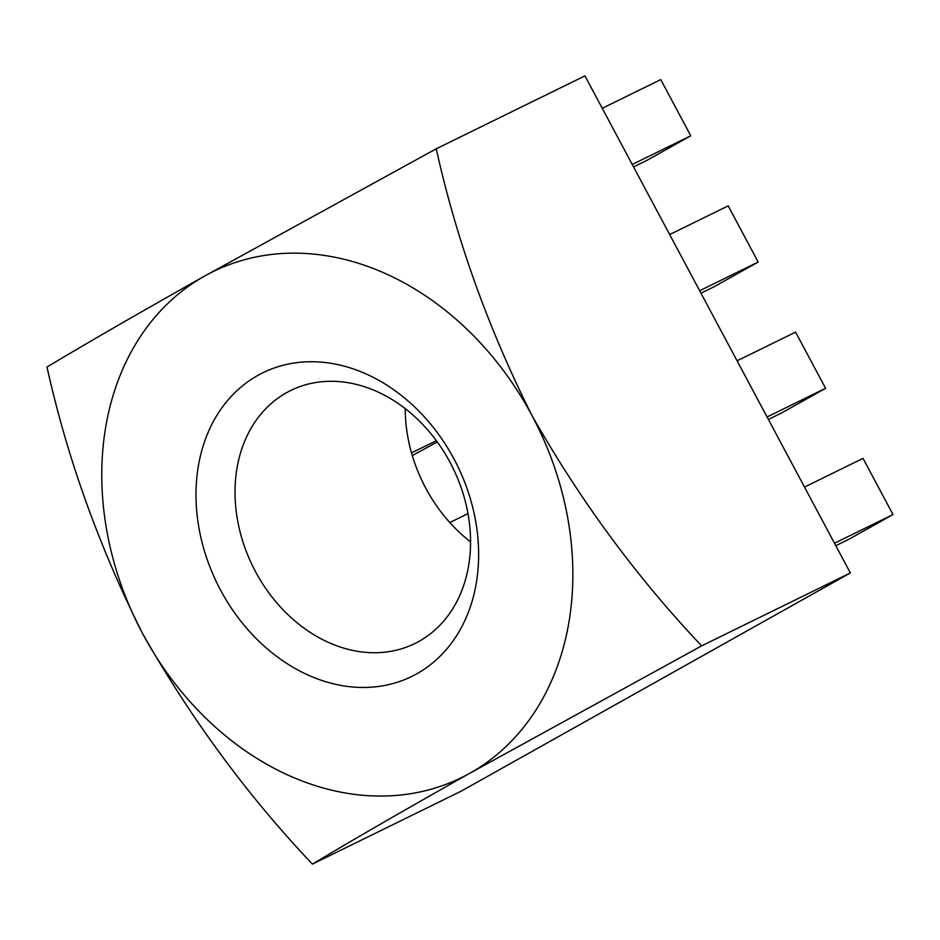 <?xml version="1.0" encoding="UTF-8"?>
<svg xmlns="http://www.w3.org/2000/svg" width="940" height="940" viewBox="0 0 940 940"><rect width="100%" height="100%" fill="white"/><g stroke="black" fill="none" stroke-linecap="round" stroke-linejoin="round"><path stroke-width="1.41" d="M454.091 459.131A169.106 133.797 63.9 0 1 416.937 673.721A169.106 133.797 63.9 0 1 220.547 590.085A169.106 133.797 63.9 0 1 257.701 375.483A169.106 133.797 63.9 0 1 454.091 459.131M255.48 571.579A140.918 111.496 -116.1 0 0 414.834 643.548A140.918 111.496 -116.1 0 0 450.107 462.457A140.918 111.496 -116.1 0 0 290.754 390.488A140.918 111.496 -116.1 0 0 255.48 571.579M470.576 541.898A140.918 111.496 63.9 0 1 425.714 488.107A140.918 111.496 63.9 0 1 405.246 408.665M850.348 572.954L584.938 75.882L436.242 148.79L204.614 276.066C139.202 312.903 86.668 343.229 47 367.046C67.104 457.721 99.006 546.61 142.692 633.736C191.149 719.065 247.725 795.863 312.409 864.119L461.105 791.21L850.348 572.954L701.651 645.862C636.968 577.606 580.391 500.809 531.946 415.48C488.248 328.354 456.346 239.465 436.242 148.79M312.409 864.119C352.077 840.301 404.611 809.975 470.024 773.138L701.651 645.862M470.024 773.138A281.847 223.003 -116.1 0 0 531.946 415.48A281.847 223.003 -116.1 0 0 204.614 276.066A281.847 223.003 63.9 0 0 142.692 633.736A281.847 223.003 -116.1 0 0 470.024 773.138M633.548 166.921L646.767 160.446L690.759 135.783L632.244 164.476M690.759 135.783L660.761 79.606L602.246 108.3M700.97 293.186L714.189 286.7L758.169 262.037L699.654 290.73M758.169 262.037L728.183 205.872L669.668 234.565M768.38 419.44L781.598 412.954L825.59 388.291L767.075 416.984M825.59 388.291L795.593 332.126L737.077 360.819M835.801 545.694L849.02 539.207L893 514.544L834.485 543.238M893 514.544L863.014 458.379L804.499 487.073M436.372 440.696L411.509 452.892M437.288 441.953L412.296 455.595M467.991 513.628L449.802 522.546"/></g></svg>

